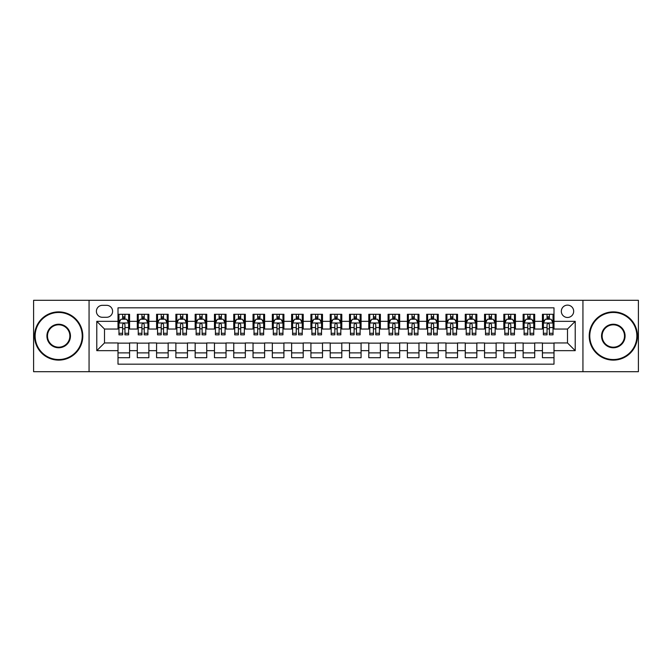 <?xml version="1.0" encoding="UTF-8"?>
<svg xmlns="http://www.w3.org/2000/svg" width="672" height="672" viewBox="0 0 672 672"><rect width="100%" height="100%" fill="white"/><g stroke="black" fill="none" stroke-linecap="round" stroke-linejoin="round"><path stroke-width="1.01" d="M567.504 305.13A6.174 6.174 0 0 0 561.33 311.304A6.174 6.174 0 0 0 567.504 317.478A6.174 6.174 0 0 0 573.678 311.304A6.174 6.174 0 0 0 567.504 305.13M582.935 371.692L638.4 371.692L638.4 300.308L582.935 300.308L582.935 371.692L89.065 371.692L89.065 300.308L33.6 300.308L33.6 371.692L89.065 371.692M553.997 314.294L542.422 314.294L542.422 321.342L534.71 321.342L534.71 329.053L542.422 329.053L542.422 321.342M534.71 321.342L534.71 314.294L523.135 314.294L523.135 321.342L515.416 321.342L515.416 329.053L523.135 329.053L523.135 321.342M515.416 321.342L515.416 314.294L503.84 314.294L503.84 321.342L496.121 321.342L496.121 329.053L503.84 329.053L503.84 321.342M496.121 321.342L496.121 314.294L484.546 314.294L484.546 321.342L476.834 321.342L476.834 329.053L484.546 329.053L484.546 321.342M476.834 321.342L476.834 314.294L465.259 314.294L465.259 321.342L457.54 321.342L457.54 329.053L465.259 329.053L465.259 321.342M457.54 321.342L457.54 314.294L445.964 314.294L445.964 321.342L438.245 321.342L438.245 329.053L445.964 329.053L445.964 321.342M438.245 321.342L438.245 314.294L426.67 314.294L426.67 321.342L418.958 321.342L418.958 329.053L426.67 329.053L426.67 321.342M418.958 321.342L418.958 314.294L407.383 314.294L407.383 321.342L399.664 321.342L399.664 329.053L407.383 329.053L407.383 321.342M399.664 321.342L399.664 314.294L388.088 314.294L388.088 321.342L380.369 321.342L380.369 329.053L388.088 329.053L388.088 321.342M380.369 321.342L380.369 314.294L368.794 314.294L368.794 321.342L361.082 321.342L361.082 329.053L368.794 329.053L368.794 321.342M361.082 321.342L361.082 314.294L349.507 314.294L349.507 321.342L341.788 321.342L341.788 329.053L349.507 329.053L349.507 321.342M341.788 321.342L341.788 314.294L330.212 314.294L330.212 321.342L322.493 321.342L322.493 329.053L330.212 329.053L330.212 321.342M322.493 321.342L322.493 314.294L310.918 314.294L310.918 321.342L303.206 321.342L303.206 329.053L310.918 329.053L310.918 321.342M303.206 321.342L303.206 314.294L291.631 314.294L291.631 321.342L283.912 321.342L283.912 329.053L291.631 329.053L291.631 321.342M283.912 321.342L283.912 314.294L272.336 314.294L272.336 321.342L264.617 321.342L264.617 329.053L272.336 329.053L272.336 321.342M264.617 321.342L264.617 314.294L253.042 314.294L253.042 321.342L245.33 321.342L245.33 329.053L253.042 329.053L253.042 321.342M245.33 321.342L245.33 314.294L233.755 314.294L233.755 321.342L226.036 321.342L226.036 329.053L233.755 329.053L233.755 321.342M226.036 321.342L226.036 314.294L214.46 314.294L214.46 321.342L206.741 321.342L206.741 329.053L214.46 329.053L214.46 321.342M206.741 321.342L206.741 314.294L195.166 314.294L195.166 321.342L187.454 321.342L187.454 329.053L195.166 329.053L195.166 321.342M187.454 321.342L187.454 314.294L175.879 314.294L175.879 321.342L168.16 321.342L168.16 329.053L175.879 329.053L175.879 321.342M168.16 321.342L168.16 314.294L156.584 314.294L156.584 321.342L148.865 321.342L148.865 329.053L156.584 329.053L156.584 321.342M148.865 321.342L148.865 314.294L137.29 314.294L137.29 329.053L129.578 329.053L129.578 314.294L118.003 314.294M118.003 357.706L129.578 357.706L129.578 342.947L137.29 342.947L137.29 357.706L148.865 357.706L148.865 342.947L156.584 342.947L156.584 350.658L148.865 350.658M156.584 350.658L156.584 357.706L168.16 357.706L168.16 342.947L175.879 342.947L175.879 350.658L168.16 350.658M175.879 350.658L175.879 357.706L187.454 357.706L187.454 342.947L195.166 342.947L195.166 350.658L187.454 350.658M195.166 350.658L195.166 357.706L206.741 357.706L206.741 342.947L214.46 342.947L214.46 350.658L206.741 350.658M214.46 350.658L214.46 357.706L226.036 357.706L226.036 342.947L233.755 342.947L233.755 350.658L226.036 350.658M233.755 350.658L233.755 357.706L245.33 357.706L245.33 342.947L253.042 342.947L253.042 350.658L245.33 350.658M253.042 350.658L253.042 357.706L264.617 357.706L264.617 342.947L272.336 342.947L272.336 350.658L264.617 350.658M272.336 350.658L272.336 357.706L283.912 357.706L283.912 342.947L291.631 342.947L291.631 350.658L283.912 350.658M291.631 350.658L291.631 357.706L303.206 357.706L303.206 342.947L310.918 342.947L310.918 350.658L303.206 350.658M310.918 350.658L310.918 357.706L322.493 357.706L322.493 342.947L330.212 342.947L330.212 350.658L322.493 350.658M330.212 350.658L330.212 357.706L341.788 357.706L341.788 342.947L349.507 342.947L349.507 350.658L341.788 350.658M349.507 350.658L349.507 357.706L361.082 357.706L361.082 342.947L368.794 342.947L368.794 350.658L361.082 350.658M368.794 350.658L368.794 357.706L380.369 357.706L380.369 342.947L388.088 342.947L388.088 350.658L380.369 350.658M388.088 350.658L388.088 357.706L399.664 357.706L399.664 342.947L407.383 342.947L407.383 350.658L399.664 350.658M407.383 350.658L407.383 357.706L418.958 357.706L418.958 342.947L426.67 342.947L426.67 350.658L418.958 350.658M426.67 350.658L426.67 357.706L438.245 357.706L438.245 342.947L445.964 342.947L445.964 350.658L438.245 350.658M445.964 350.658L445.964 357.706L457.54 357.706L457.54 342.947L465.259 342.947L465.259 350.658L457.54 350.658M465.259 350.658L465.259 357.706L476.834 357.706L476.834 342.947L484.546 342.947L484.546 350.658L476.834 350.658M484.546 350.658L484.546 357.706L496.121 357.706L496.121 342.947L503.84 342.947L503.84 350.658L496.121 350.658M503.84 350.658L503.84 357.706L515.416 357.706L515.416 342.947L523.135 342.947L523.135 350.658L515.416 350.658M523.135 350.658L523.135 357.706L534.71 357.706L534.71 342.947L542.422 342.947L542.422 350.658L534.71 350.658M102.379 317.285L106.621 317.285A5.981 5.981 0 0 0 112.602 311.304A5.981 5.981 0 0 0 106.621 305.323L102.379 305.323A5.981 5.981 0 0 0 96.398 311.304A5.981 5.981 0 0 0 102.379 317.285M582.935 300.308L89.065 300.308M553.997 321.342L553.997 307.835L118.003 307.835L118.003 329.053L104.496 329.053L104.496 342.947L118.003 342.947L118.003 364.165L553.997 364.165L553.997 342.947L567.504 342.947L567.504 329.053L553.997 329.053L553.997 321.342L575.215 321.342L575.215 350.658L553.997 350.658M118.003 350.658L96.785 350.658L96.785 321.342L118.003 321.342M542.422 350.658L542.422 357.706L553.997 357.706M118.003 319.116L118.969 319.116M122.632 319.116L124.95 319.116M128.612 319.116L129.578 319.116M118.003 328.86L118.969 328.86M122.632 328.86L124.95 328.86M128.612 328.86L129.578 328.86M118.003 343.14L129.578 343.14M118.003 352.884L129.578 352.884M137.29 328.86L138.256 328.86M141.926 328.86L144.236 328.86M147.907 328.86L148.865 328.86M137.29 319.116L138.256 319.116M141.926 319.116L144.236 319.116M147.907 319.116L148.865 319.116M137.29 343.14L148.865 343.14M137.29 352.884L148.865 352.884M156.584 343.14L168.16 343.14M156.584 352.884L168.16 352.884M156.584 319.116L157.55 319.116M161.213 319.116L163.531 319.116M167.194 319.116L168.16 319.116M156.584 328.86L157.55 328.86M161.213 328.86L163.531 328.86M167.194 328.86L168.16 328.86M175.879 343.14L187.454 343.14M175.879 352.884L187.454 352.884M175.879 319.116L176.845 319.116M180.508 319.116L182.826 319.116M186.488 319.116L187.454 319.116M175.879 328.86L176.845 328.86M180.508 328.86L182.826 328.86M186.488 328.86L187.454 328.86M195.166 343.14L206.741 343.14M195.166 352.884L206.741 352.884M195.166 319.116L196.132 319.116M199.802 319.116L202.112 319.116M205.783 319.116L206.741 319.116M195.166 328.86L196.132 328.86M199.802 328.86L202.112 328.86M205.783 328.86L206.741 328.86M214.46 343.14L226.036 343.14M214.46 352.884L226.036 352.884M214.46 319.116L215.426 319.116M219.089 319.116L221.407 319.116M225.07 319.116L226.036 319.116M214.46 328.86L215.426 328.86M219.089 328.86L221.407 328.86M225.07 328.86L226.036 328.86M233.755 343.14L245.33 343.14M233.755 352.884L245.33 352.884M233.755 319.116L234.721 319.116M238.384 319.116L240.702 319.116M244.364 319.116L245.33 319.116M233.755 328.86L234.721 328.86M238.384 328.86L240.702 328.86M244.364 328.86L245.33 328.86M253.042 343.14L264.617 343.14M253.042 352.884L264.617 352.884M253.042 319.116L254.008 319.116M257.678 319.116L259.988 319.116M263.659 319.116L264.617 319.116M253.042 328.86L254.008 328.86M257.678 328.86L259.988 328.86M263.659 328.86L264.617 328.86M272.336 343.14L283.912 343.14M272.336 352.884L283.912 352.884M272.336 319.116L273.302 319.116M276.965 319.116L279.283 319.116M282.946 319.116L283.912 319.116M272.336 328.86L273.302 328.86M276.965 328.86L279.283 328.86M282.946 328.86L283.912 328.86M291.631 343.14L303.206 343.14M291.631 352.884L303.206 352.884M291.631 319.116L292.597 319.116M296.26 319.116L298.57 319.116M302.24 319.116L303.206 319.116M291.631 328.86L292.597 328.86M296.26 328.86L298.57 328.86M302.24 328.86L303.206 328.86M310.918 343.14L322.493 343.14M310.918 352.884L322.493 352.884M310.918 319.116L311.884 319.116M315.554 319.116L317.864 319.116M321.535 319.116L322.493 319.116M310.918 328.86L311.884 328.86M315.554 328.86L317.864 328.86M321.535 328.86L322.493 328.86M330.212 343.14L341.788 343.14M330.212 352.884L341.788 352.884M330.212 319.116L331.178 319.116M334.841 319.116L337.159 319.116M340.822 319.116L341.788 319.116M330.212 328.86L331.178 328.86M334.841 328.86L337.159 328.86M340.822 328.86L341.788 328.86M349.507 343.14L361.082 343.14M349.507 352.884L361.082 352.884M349.507 319.116L350.465 319.116M354.136 319.116L356.446 319.116M360.116 319.116L361.082 319.116M349.507 328.86L350.465 328.86M354.136 328.86L356.446 328.86M360.116 328.86L361.082 328.86M368.794 343.14L380.369 343.14M368.794 352.884L380.369 352.884M368.794 319.116L369.76 319.116M373.43 319.116L375.74 319.116M379.403 319.116L380.369 319.116M368.794 328.86L369.76 328.86M373.43 328.86L375.74 328.86M379.403 328.86L380.369 328.86M388.088 343.14L399.664 343.14M388.088 352.884L399.664 352.884M388.088 319.116L389.054 319.116M392.717 319.116L395.035 319.116M398.698 319.116L399.664 319.116M388.088 328.86L389.054 328.86M392.717 328.86L395.035 328.86M398.698 328.86L399.664 328.86M407.383 343.14L418.958 343.14M407.383 352.884L418.958 352.884M407.383 319.116L408.341 319.116M412.012 319.116L414.322 319.116M417.992 319.116L418.958 319.116M407.383 328.86L408.341 328.86M412.012 328.86L414.322 328.86M417.992 328.86L418.958 328.86M426.67 343.14L438.245 343.14M426.67 352.884L438.245 352.884M426.67 319.116L427.636 319.116M431.298 319.116L433.616 319.116M437.279 319.116L438.245 319.116M426.67 328.86L427.636 328.86M431.298 328.86L433.616 328.86M437.279 328.86L438.245 328.86M445.964 343.14L457.54 343.14M445.964 352.884L457.54 352.884M445.964 319.116L446.93 319.116M450.593 319.116L452.911 319.116M456.574 319.116L457.54 319.116M445.964 328.86L446.93 328.86M450.593 328.86L452.911 328.86M456.574 328.86L457.54 328.86M465.259 343.14L476.834 343.14M465.259 352.884L476.834 352.884M465.259 319.116L466.217 319.116M469.888 319.116L472.198 319.116M475.868 319.116L476.834 319.116M465.259 328.86L466.217 328.86M469.888 328.86L472.198 328.86M475.868 328.86L476.834 328.86M484.546 343.14L496.121 343.14M484.546 352.884L496.121 352.884M484.546 319.116L485.512 319.116M489.174 319.116L491.492 319.116M495.155 319.116L496.121 319.116M484.546 328.86L485.512 328.86M489.174 328.86L491.492 328.86M495.155 328.86L496.121 328.86M503.84 343.14L515.416 343.14M503.84 352.884L515.416 352.884M503.84 319.116L504.806 319.116M508.469 319.116L510.787 319.116M514.45 319.116L515.416 319.116M503.84 328.86L504.806 328.86M508.469 328.86L510.787 328.86M514.45 328.86L515.416 328.86M523.135 343.14L534.71 343.14M523.135 352.884L534.71 352.884M523.135 319.116L524.093 319.116M527.764 319.116L530.074 319.116M533.744 319.116L534.71 319.116M523.135 328.86L524.093 328.86M527.764 328.86L530.074 328.86M533.744 328.86L534.71 328.86M542.422 343.14L553.997 343.14M542.422 352.884L553.997 352.884M542.422 319.116L543.388 319.116M547.05 319.116L549.368 319.116M553.031 319.116L553.997 319.116M542.422 328.86L543.388 328.86M547.05 328.86L549.368 328.86M553.031 328.86L553.997 328.86M104.496 329.053L96.785 321.342M104.496 342.947L96.785 350.658M575.215 321.342L567.504 329.053M575.215 350.658L567.504 342.947M124.95 316.806L122.632 316.806M128.612 333.27L124.95 333.27L124.95 334.841L128.612 334.841L128.612 323.072L126.68 319.217L120.893 319.217L118.969 323.072L118.969 334.841L122.632 334.841L122.632 333.27L118.969 333.27M118.969 323.072L118.969 314.294M128.612 323.072L128.612 314.294M122.632 319.217L122.632 314.294M124.95 314.294L124.95 319.217M124.95 333.27L124.95 324.517C124.177 323.039 123.404 323.039 122.632 324.517L122.632 333.27M58.682 312.463A23.537 23.537 0 0 0 35.146 336A23.537 23.537 0 0 0 58.682 359.537A23.537 23.537 0 0 0 82.219 336A23.537 23.537 0 0 0 58.682 312.463M58.682 360.116A24.116 24.116 0 0 1 34.566 336A24.116 24.116 0 0 1 58.682 311.884A24.116 24.116 0 0 1 82.79 336A24.116 24.116 0 0 1 58.682 360.116M58.682 324.232A11.768 11.768 0 0 1 70.451 336A11.768 11.768 0 0 1 58.682 347.768A11.768 11.768 0 0 1 46.914 336A11.768 11.768 0 0 1 58.682 324.232M58.682 347.189A11.189 11.189 0 0 0 69.871 336A11.189 11.189 0 0 0 58.682 324.811A11.189 11.189 0 0 0 47.494 336A11.189 11.189 0 0 0 58.682 347.189M613.318 312.463A23.537 23.537 0 0 0 589.781 336A23.537 23.537 0 0 0 613.318 359.537A23.537 23.537 0 0 0 636.854 336A23.537 23.537 0 0 0 613.318 312.463M613.318 360.116A24.116 24.116 0 0 1 589.21 336A24.116 24.116 0 0 1 613.318 311.884A24.116 24.116 0 0 1 637.434 336A24.116 24.116 0 0 1 613.318 360.116M613.318 324.232A11.768 11.768 0 0 1 625.086 336A11.768 11.768 0 0 1 613.318 347.768A11.768 11.768 0 0 1 601.549 336A11.768 11.768 0 0 1 613.318 324.232M613.318 347.189A11.189 11.189 0 0 0 624.506 336A11.189 11.189 0 0 0 613.318 324.811A11.189 11.189 0 0 0 602.129 336A11.189 11.189 0 0 0 613.318 347.189M144.236 316.806L141.926 316.806M147.907 333.27L144.236 333.27L144.236 334.841L147.907 334.841L147.907 323.072L145.975 319.217L140.188 319.217L138.256 323.072L138.256 334.841L141.926 334.841L141.926 333.27L138.256 333.27M138.256 323.072L138.256 314.294M147.907 323.072L147.907 314.294M141.926 319.217L141.926 314.294M144.236 314.294L144.236 319.217M144.236 333.27L144.236 324.517C143.472 323.039 142.699 323.039 141.926 324.517L141.926 333.27M163.531 316.806L161.213 316.806M167.194 333.27L163.531 333.27L163.531 334.841L167.194 334.841L167.194 323.072L165.27 319.217L159.482 319.217L157.55 323.072L157.55 334.841L161.213 334.841L161.213 333.27L157.55 333.27M157.55 323.072L157.55 314.294M167.194 323.072L167.194 314.294M161.213 319.217L161.213 314.294M163.531 314.294L163.531 319.217M163.531 333.27L163.531 324.517C162.758 323.039 161.986 323.039 161.213 324.517L161.213 333.27M182.826 316.806L180.508 316.806M186.488 333.27L182.826 333.27L182.826 334.841L186.488 334.841L186.488 323.072L184.556 319.217L178.769 319.217L176.845 323.072L176.845 334.841L180.508 334.841L180.508 333.27L176.845 333.27M176.845 323.072L176.845 314.294M186.488 323.072L186.488 314.294M180.508 319.217L180.508 314.294M182.826 314.294L182.826 319.217M182.826 333.27L182.826 324.517C182.053 323.039 181.28 323.039 180.508 324.517L180.508 333.27M202.112 316.806L199.802 316.806M205.783 333.27L202.112 333.27L202.112 334.841L205.783 334.841L205.783 323.072L203.851 319.217L198.064 319.217L196.132 323.072L196.132 334.841L199.802 334.841L199.802 333.27L196.132 333.27M196.132 323.072L196.132 314.294M205.783 323.072L205.783 314.294M199.802 319.217L199.802 314.294M202.112 314.294L202.112 319.217M202.112 333.27L202.112 324.517C201.348 323.039 200.575 323.039 199.802 324.517L199.802 333.27M221.407 316.806L219.089 316.806M225.07 333.27L221.407 333.27L221.407 334.841L225.07 334.841L225.07 323.072L223.146 319.217L217.358 319.217L215.426 323.072L215.426 334.841L219.089 334.841L219.089 333.27L215.426 333.27M215.426 323.072L215.426 314.294M225.07 323.072L225.07 314.294M219.089 319.217L219.089 314.294M221.407 314.294L221.407 319.217M221.407 333.27L221.407 324.517C220.634 323.039 219.862 323.039 219.089 324.517L219.089 333.27M240.702 316.806L238.384 316.806M244.364 333.27L240.702 333.27L240.702 334.841L244.364 334.841L244.364 323.072L242.432 319.217L236.645 319.217L234.721 323.072L234.721 334.841L238.384 334.841L238.384 333.27L234.721 333.27M234.721 323.072L234.721 314.294M244.364 323.072L244.364 314.294M238.384 319.217L238.384 314.294M240.702 314.294L240.702 319.217M240.702 333.27L240.702 324.517C239.929 323.039 239.156 323.039 238.384 324.517L238.384 333.27M259.988 316.806L257.678 316.806M263.659 333.27L259.988 333.27L259.988 334.841L263.659 334.841L263.659 323.072L261.727 319.217L255.94 319.217L254.008 323.072L254.008 334.841L257.678 334.841L257.678 333.27L254.008 333.27M254.008 323.072L254.008 314.294M263.659 323.072L263.659 314.294M257.678 319.217L257.678 314.294M259.988 314.294L259.988 319.217M259.988 333.27L259.988 324.517C259.216 323.039 258.451 323.039 257.678 324.517L257.678 333.27M279.283 316.806L276.965 316.806M282.946 333.27L279.283 333.27L279.283 334.841L282.946 334.841L282.946 323.072L281.022 319.217L275.234 319.217L273.302 323.072L273.302 334.841L276.965 334.841L276.965 333.27L273.302 333.27M273.302 323.072L273.302 314.294M282.946 323.072L282.946 314.294M276.965 319.217L276.965 314.294M279.283 314.294L279.283 319.217M279.283 333.27L279.283 324.517C278.51 323.039 277.738 323.039 276.965 324.517L276.965 333.27M298.57 316.806L296.26 316.806M302.24 333.27L298.57 333.27L298.57 334.841L302.24 334.841L302.24 323.072L300.308 319.217L294.521 319.217L292.597 323.072L292.597 334.841L296.26 334.841L296.26 333.27L292.597 333.27M292.597 323.072L292.597 314.294M302.24 323.072L302.24 314.294M296.26 319.217L296.26 314.294M298.57 314.294L298.57 319.217M298.57 333.27L298.57 324.517C297.805 323.039 297.032 323.039 296.26 324.517L296.26 333.27M317.864 316.806L315.554 316.806M321.535 333.27L317.864 333.27L317.864 334.841L321.535 334.841L321.535 323.072L319.603 319.217L313.816 319.217L311.884 323.072L311.884 334.841L315.554 334.841L315.554 333.27L311.884 333.27M311.884 323.072L311.884 314.294M321.535 323.072L321.535 314.294M315.554 319.217L315.554 314.294M317.864 314.294L317.864 319.217M317.864 333.27L317.864 324.517C317.092 323.039 316.327 323.039 315.554 324.517L315.554 333.27M337.159 316.806L334.841 316.806M340.822 333.27L337.159 333.27L337.159 334.841L340.822 334.841L340.822 323.072L338.89 319.217L333.11 319.217L331.178 323.072L331.178 334.841L334.841 334.841L334.841 333.27L331.178 333.27M331.178 323.072L331.178 314.294M340.822 323.072L340.822 314.294M334.841 319.217L334.841 314.294M337.159 314.294L337.159 319.217M337.159 333.27L337.159 324.517C336.386 323.039 335.614 323.039 334.841 324.517L334.841 333.27M356.446 316.806L354.136 316.806M360.116 333.27L356.446 333.27L356.446 334.841L360.116 334.841L360.116 323.072L358.184 319.217L352.397 319.217L350.465 323.072L350.465 334.841L354.136 334.841L354.136 333.27L350.465 333.27M350.465 323.072L350.465 314.294M360.116 323.072L360.116 314.294M354.136 319.217L354.136 314.294M356.446 314.294L356.446 319.217M356.446 333.27L356.446 324.517C355.681 323.039 354.908 323.039 354.136 324.517L354.136 333.27M375.74 316.806L373.43 316.806M379.403 333.27L375.74 333.27L375.74 334.841L379.403 334.841L379.403 323.072L377.479 319.217L371.692 319.217L369.76 323.072L369.76 334.841L373.43 334.841L373.43 333.27L369.76 333.27M369.76 323.072L369.76 314.294M379.403 323.072L379.403 314.294M373.43 319.217L373.43 314.294M375.74 314.294L375.74 319.217M375.74 333.27L375.74 324.517C374.968 323.039 374.195 323.039 373.43 324.517L373.43 333.27M395.035 316.806L392.717 316.806M398.698 333.27L395.035 333.27L395.035 334.841L398.698 334.841L398.698 323.072L396.766 319.217L390.978 319.217L389.054 323.072L389.054 334.841L392.717 334.841L392.717 333.27L389.054 333.27M389.054 323.072L389.054 314.294M398.698 323.072L398.698 314.294M392.717 319.217L392.717 314.294M395.035 314.294L395.035 319.217M395.035 333.27L395.035 324.517C394.262 323.039 393.49 323.039 392.717 324.517L392.717 333.27M414.322 316.806L412.012 316.806M417.992 333.27L414.322 333.27L414.322 334.841L417.992 334.841L417.992 323.072L416.06 319.217L410.273 319.217L408.341 323.072L408.341 334.841L412.012 334.841L412.012 333.27L408.341 333.27M408.341 323.072L408.341 314.294M417.992 323.072L417.992 314.294M412.012 319.217L412.012 314.294M414.322 314.294L414.322 319.217M414.322 333.27L414.322 324.517C413.557 323.039 412.784 323.039 412.012 324.517L412.012 333.27M433.616 316.806L431.298 316.806M437.279 333.27L433.616 333.27L433.616 334.841L437.279 334.841L437.279 323.072L435.355 319.217L429.568 319.217L427.636 323.072L427.636 334.841L431.298 334.841L431.298 333.27L427.636 333.27M427.636 323.072L427.636 314.294M437.279 323.072L437.279 314.294M431.298 319.217L431.298 314.294M433.616 314.294L433.616 319.217M433.616 333.27L433.616 324.517C432.844 323.039 432.071 323.039 431.298 324.517L431.298 333.27M452.911 316.806L450.593 316.806M456.574 333.27L452.911 333.27L452.911 334.841L456.574 334.841L456.574 323.072L454.642 319.217L448.854 319.217L446.93 323.072L446.93 334.841L450.593 334.841L450.593 333.27L446.93 333.27M446.93 323.072L446.93 314.294M456.574 323.072L456.574 314.294M450.593 319.217L450.593 314.294M452.911 314.294L452.911 319.217M452.911 333.27L452.911 324.517C452.138 323.039 451.366 323.039 450.593 324.517L450.593 333.27M472.198 316.806L469.888 316.806M475.868 333.27L472.198 333.27L472.198 334.841L475.868 334.841L475.868 323.072L473.936 319.217L468.149 319.217L466.217 323.072L466.217 334.841L469.888 334.841L469.888 333.27L466.217 333.27M466.217 323.072L466.217 314.294M475.868 323.072L475.868 314.294M469.888 319.217L469.888 314.294M472.198 314.294L472.198 319.217M472.198 333.27L472.198 324.517C471.433 323.039 470.66 323.039 469.888 324.517L469.888 333.27M491.492 316.806L489.174 316.806M495.155 333.27L491.492 333.27L491.492 334.841L495.155 334.841L495.155 323.072L493.231 319.217L487.444 319.217L485.512 323.072L485.512 334.841L489.174 334.841L489.174 333.27L485.512 333.27M485.512 323.072L485.512 314.294M495.155 323.072L495.155 314.294M489.174 319.217L489.174 314.294M491.492 314.294L491.492 319.217M491.492 333.27L491.492 324.517C490.72 323.039 489.947 323.039 489.174 324.517L489.174 333.27M510.787 316.806L508.469 316.806M514.45 333.27L510.787 333.27L510.787 334.841L514.45 334.841L514.45 323.072L512.518 319.217L506.73 319.217L504.806 323.072L504.806 334.841L508.469 334.841L508.469 333.27L504.806 333.27M504.806 323.072L504.806 314.294M514.45 323.072L514.45 314.294M508.469 319.217L508.469 314.294M510.787 314.294L510.787 319.217M510.787 333.27L510.787 324.517C510.014 323.039 509.242 323.039 508.469 324.517L508.469 333.27M530.074 316.806L527.764 316.806M533.744 333.27L530.074 333.27L530.074 334.841L533.744 334.841L533.744 323.072L531.812 319.217L526.025 319.217L524.093 323.072L524.093 334.841L527.764 334.841L527.764 333.27L524.093 333.27M524.093 323.072L524.093 314.294M533.744 323.072L533.744 314.294M527.764 319.217L527.764 314.294M530.074 314.294L530.074 319.217M530.074 333.27L530.074 324.517C529.309 323.039 528.536 323.039 527.764 324.517L527.764 333.27M549.368 316.806L547.05 316.806M553.031 333.27L549.368 333.27L549.368 334.841L553.031 334.841L553.031 323.072L551.107 319.217L545.32 319.217L543.388 323.072L543.388 334.841L547.05 334.841L547.05 333.27L543.388 333.27M543.388 323.072L543.388 314.294M553.031 323.072L553.031 314.294M547.05 319.217L547.05 314.294M549.368 314.294L549.368 319.217M549.368 333.27L549.368 324.517C548.596 323.039 547.823 323.039 547.05 324.517L547.05 333.27M137.29 350.658L129.578 350.658M137.29 321.342L129.578 321.342M128.562 322.98L119.011 322.98M118.969 320.275L120.364 320.275M127.218 320.275L128.612 320.275M122.632 327.55L118.969 327.55M128.612 327.55L124.95 327.55M124.95 318.032L122.632 318.032M147.857 322.98L138.306 322.98M138.256 320.275L139.658 320.275M146.504 320.275L147.907 320.275M141.926 327.55L138.256 327.55M147.907 327.55L144.236 327.55M144.236 318.032L141.926 318.032M167.152 322.98L157.601 322.98M157.55 320.275L158.945 320.275M165.799 320.275L167.194 320.275M161.213 327.55L157.55 327.55M167.194 327.55L163.531 327.55M163.531 318.032L161.213 318.032M186.438 322.98L176.887 322.98M176.845 320.275L178.24 320.275M185.086 320.275L186.488 320.275M180.508 327.55L176.845 327.55M186.488 327.55L182.826 327.55M182.826 318.032L180.508 318.032M205.733 322.98L196.182 322.98M196.132 320.275L197.534 320.275M204.38 320.275L205.783 320.275M199.802 327.55L196.132 327.55M205.783 327.55L202.112 327.55M202.112 318.032L199.802 318.032M225.028 322.98L215.477 322.98M215.426 320.275L216.821 320.275M223.675 320.275L225.07 320.275M219.089 327.55L215.426 327.55M225.07 327.55L221.407 327.55M221.407 318.032L219.089 318.032M244.314 322.98L234.763 322.98M234.721 320.275L236.116 320.275M242.962 320.275L244.364 320.275M238.384 327.55L234.721 327.55M244.364 327.55L240.702 327.55M240.702 318.032L238.384 318.032M263.609 322.98L254.058 322.98M254.008 320.275L255.41 320.275M262.256 320.275L263.659 320.275M257.678 327.55L254.008 327.55M263.659 327.55L259.988 327.55M259.988 318.032L257.678 318.032M282.895 322.98L273.353 322.98M273.302 320.275L274.697 320.275M281.551 320.275L282.946 320.275M276.965 327.55L273.302 327.55M282.946 327.55L279.283 327.55M279.283 318.032L276.965 318.032M302.19 322.98L292.639 322.98M292.597 320.275L293.992 320.275M300.838 320.275L302.24 320.275M296.26 327.55L292.597 327.55M302.24 327.55L298.57 327.55M298.57 318.032L296.26 318.032M321.485 322.98L311.934 322.98M311.884 320.275L313.286 320.275M320.132 320.275L321.535 320.275M315.554 327.55L311.884 327.55M321.535 327.55L317.864 327.55M317.864 318.032L315.554 318.032M340.771 322.98L331.229 322.98M331.178 320.275L332.573 320.275M339.427 320.275L340.822 320.275M334.841 327.55L331.178 327.55M340.822 327.55L337.159 327.55M337.159 318.032L334.841 318.032M360.066 322.98L350.515 322.98M350.465 320.275L351.868 320.275M358.714 320.275L360.116 320.275M354.136 327.55L350.465 327.55M360.116 327.55L356.446 327.55M356.446 318.032L354.136 318.032M379.361 322.98L369.81 322.98M369.76 320.275L371.162 320.275M378.008 320.275L379.403 320.275M373.43 327.55L369.76 327.55M379.403 327.55L375.74 327.55M375.74 318.032L373.43 318.032M398.647 322.98L389.105 322.98M389.054 320.275L390.449 320.275M397.303 320.275L398.698 320.275M392.717 327.55L389.054 327.55M398.698 327.55L395.035 327.55M395.035 318.032L392.717 318.032M417.942 322.98L408.391 322.98M408.341 320.275L409.744 320.275M416.59 320.275L417.992 320.275M412.012 327.55L408.341 327.55M417.992 327.55L414.322 327.55M414.322 318.032L412.012 318.032M437.237 322.98L427.686 322.98M427.636 320.275L429.038 320.275M435.884 320.275L437.279 320.275M431.298 327.55L427.636 327.55M437.279 327.55L433.616 327.55M433.616 318.032L431.298 318.032M456.523 322.98L446.972 322.98M446.93 320.275L448.325 320.275M455.179 320.275L456.574 320.275M450.593 327.55L446.93 327.55M456.574 327.55L452.911 327.55M452.911 318.032L450.593 318.032M475.818 322.98L466.267 322.98M466.217 320.275L467.62 320.275M474.466 320.275L475.868 320.275M469.888 327.55L466.217 327.55M475.868 327.55L472.198 327.55M472.198 318.032L469.888 318.032M495.113 322.98L485.562 322.98M485.512 320.275L486.914 320.275M493.76 320.275L495.155 320.275M489.174 327.55L485.512 327.55M495.155 327.55L491.492 327.55M491.492 318.032L489.174 318.032M514.399 322.98L504.848 322.98M504.806 320.275L506.201 320.275M513.055 320.275L514.45 320.275M508.469 327.55L504.806 327.55M514.45 327.55L510.787 327.55M510.787 318.032L508.469 318.032M533.694 322.98L524.143 322.98M524.093 320.275L525.496 320.275M532.342 320.275L533.744 320.275M527.764 327.55L524.093 327.55M533.744 327.55L530.074 327.55M530.074 318.032L527.764 318.032M552.989 322.98L543.438 322.98M543.388 320.275L544.782 320.275M551.636 320.275L553.031 320.275M547.05 327.55L543.388 327.55M553.031 327.55L549.368 327.55M549.368 318.032L547.05 318.032"/></g></svg>

